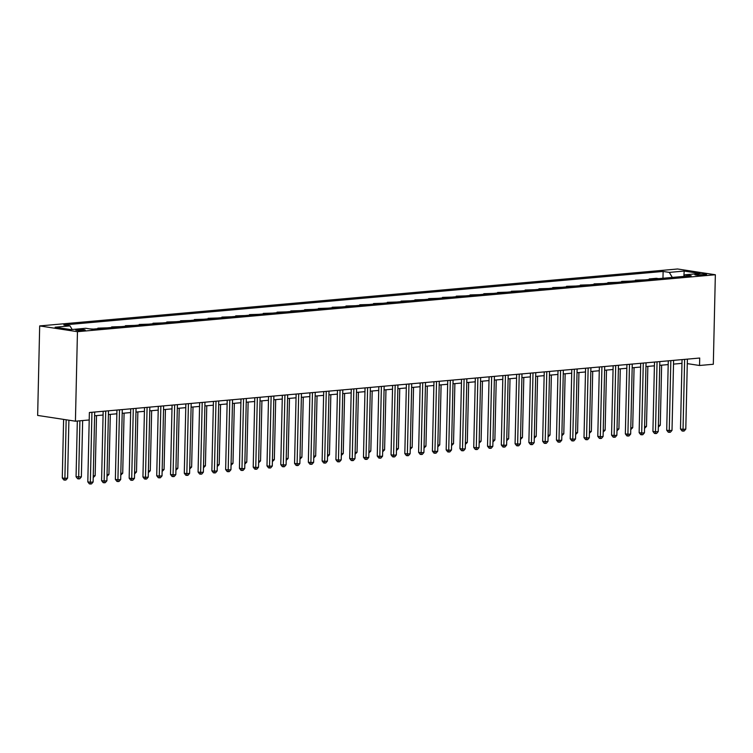 <?xml version="1.0" encoding="UTF-8"?>
<svg xmlns="http://www.w3.org/2000/svg" width="753" height="753" viewBox="0 0 753 753"><rect width="100%" height="100%" fill="white"/><g stroke="black" fill="none" stroke-linecap="round" stroke-linejoin="round"><path stroke-width="1.13" d="M83.724 330.511A4.81 0.584 1.3 0 0 85.268 330.125A4.81 0.584 1.3 0 0 82.388 329.522A4.81 0.584 1.3 0 0 77.192 329.513A4.81 0.584 1.3 0 0 75.648 329.908A4.81 0.584 1.3 0 0 78.528 330.501A4.81 0.584 1.3 0 0 83.724 330.511M77.455 331.687L75.422 421.2L37.65 415.43L39.683 325.927L677.578 268.99L715.35 274.751L77.455 331.687L39.683 325.927M687.282 363.624L699.537 365.487L699.706 358.033L89.381 412.512L89.212 419.967L75.422 421.2M698.756 274.064L696.327 274.28A4.659 0.565 1.3 0 0 694.84 274.657A4.659 0.565 1.3 0 0 697.626 275.231A4.659 0.565 1.3 0 0 702.662 275.24L705.09 275.024A4.659 0.565 1.3 0 0 706.578 274.647A4.659 0.565 1.3 0 0 703.791 274.073A4.659 0.565 1.3 0 0 698.756 274.064L698.728 275.297M672.316 277.424L669.304 272.398L663.129 271.447L63.826 324.948L70.001 325.889L72.166 329.494M669.304 272.398L684.195 271.061L699.913 273.461L685.023 274.789L683.762 276.398M70.001 325.889L55.12 327.216L70.838 329.616L85.729 328.289L91.904 329.23L691.207 275.739L685.023 274.789M699.537 365.487L713.317 364.264L715.35 274.751M94.614 415.778L103.076 415.025M108.404 414.555L116.856 413.792M122.184 413.322L130.646 412.569M135.964 412.089L144.425 411.336M149.753 410.856L158.215 410.103M163.533 409.632L171.995 408.87M177.313 408.399L185.775 407.646M191.102 407.166L199.564 406.413M204.882 405.942L213.344 405.18M218.671 404.709L227.124 403.956M232.451 403.476L240.913 402.723M246.231 402.243L254.693 401.49M260.02 401.02L268.473 400.267M273.8 399.787L282.262 399.034M287.58 398.553L296.042 397.8M301.369 397.33L309.831 396.567M315.149 396.097L323.611 395.344M328.929 394.864L337.391 394.111M342.719 393.64L351.18 392.878M356.498 392.407L364.96 391.654M370.288 391.174L378.74 390.421M384.068 389.941L392.529 389.188M397.848 388.717L406.309 387.955M411.637 387.484L420.089 386.731M425.417 386.251L433.879 385.498M439.197 385.028L447.659 384.265M452.986 383.795L461.448 383.042M466.766 382.562L475.228 381.809M480.546 381.329L489.008 380.576M494.335 380.105L502.797 379.352M508.115 378.872L516.577 378.119M521.904 377.639L530.357 376.886M535.684 376.415L544.146 375.653M549.464 375.182L557.926 374.429M563.253 373.949L571.715 373.196M577.033 372.726L585.495 371.963M590.813 371.493L599.275 370.74M604.603 370.26L613.064 369.507M618.382 369.026L626.844 368.273M632.172 367.803L640.624 367.04M645.952 366.57L654.413 365.817M659.732 365.337L668.193 364.584M673.521 364.113L681.973 363.351M663.129 271.447L662.969 278.252M658.593 278.648L656.371 278.309L649.199 278.949L649.19 279.485M89.682 328.892L93.476 329.089M100.083 328.496L97.871 328.157L97.852 328.694M97.871 328.157L107.255 327.856M113.872 327.263L111.651 326.924L111.642 327.47M111.651 326.924L121.035 326.623M127.652 326.04L125.431 325.701L125.422 326.237M125.431 325.701L134.825 325.4M141.442 324.807L139.22 324.468L139.201 325.004M139.22 324.468L148.605 324.166M155.222 323.574L153 323.235L152.991 323.771M153 323.235L162.384 322.933M169.001 322.35L166.78 322.011L166.771 322.548M166.78 322.011L176.174 321.71M182.791 321.117L180.569 320.778L180.56 321.315M180.569 320.778L189.954 320.477M196.571 319.884L194.349 319.545L194.34 320.081M194.349 319.545L203.734 319.244M210.351 318.651L208.139 318.312L208.12 318.858M208.139 318.312L217.523 318.011M224.14 317.427L221.919 317.088L221.909 317.625M221.919 317.088L231.303 316.787M237.92 316.194L235.698 315.855L235.689 316.392M235.698 315.855L245.092 315.554M251.7 314.961L249.488 314.622L249.469 315.159M249.488 314.622L258.872 314.321M265.489 313.737L263.268 313.399L263.258 313.935M263.268 313.399L272.652 313.097M279.269 312.504L277.048 312.166L277.038 312.702M277.048 312.166L286.441 311.864M293.058 311.271L290.837 310.933L290.818 311.469M290.837 310.933L300.221 310.631M306.838 310.038L304.617 309.699L304.607 310.245M304.617 309.699L314.001 309.398M320.618 308.815L318.406 308.476L318.387 309.012M318.406 308.476L327.79 308.175M334.407 307.582L332.186 307.243L332.177 307.779M332.186 307.243L341.57 306.942M348.187 306.349L345.966 306.01L345.956 306.556M345.966 306.01L355.35 305.709M361.967 305.125L359.755 304.786L359.736 305.323M359.755 304.786L369.139 304.485M375.756 303.892L373.535 303.553L373.526 304.09M373.535 303.553L382.919 303.252M389.536 302.659L387.315 302.32L387.306 302.857M387.315 302.32L396.709 302.019M403.316 301.435L401.104 301.096L401.085 301.633M401.104 301.096L410.489 300.795M417.106 300.202L414.884 299.863L414.875 300.4M414.884 299.863L424.268 299.562M430.885 298.969L428.664 298.63L428.655 299.167M428.664 298.63L438.058 298.329M444.675 297.736L442.453 297.397L442.444 297.943M442.453 297.397L451.838 297.096M458.455 296.513L456.233 296.174L456.224 296.71M456.233 296.174L465.618 295.873M472.235 295.28L470.023 294.941L470.004 295.477M470.023 294.941L479.407 294.639M486.024 294.046L483.803 293.708L483.793 294.244M483.803 293.708L493.187 293.406M499.804 292.823L497.582 292.484L497.573 293.021M497.582 292.484L506.976 292.183M513.584 291.59L511.372 291.251L511.353 291.788M511.372 291.251L520.756 290.95M527.373 290.357L525.152 290.018L525.142 290.554M525.152 290.018L534.536 289.717M541.153 289.124L538.932 288.785L538.922 289.331M538.932 288.785L548.325 288.484M554.942 287.9L552.721 287.561L552.702 288.098M552.721 287.561L562.105 287.26M568.722 286.667L566.501 286.328L566.491 286.865M566.501 286.328L575.885 286.027M582.502 285.434L580.281 285.095L580.271 285.641M580.281 285.095L589.674 284.794M596.291 284.21L594.07 283.872L594.061 284.408M594.07 283.872L603.454 283.57M610.071 282.977L607.85 282.639L607.84 283.175M607.85 282.639L617.234 282.337M623.851 281.744L621.639 281.406L621.62 281.942M621.639 281.406L631.023 281.104M637.64 280.521L635.419 280.182L635.41 280.718M635.419 280.182L644.803 279.881M651.42 279.288L649.199 278.949M683.846 276.295L684.195 271.061M682.058 359.605L680.486 428.975L683.037 429.361L684.628 359.379M685.795 429.116L684.157 431.008L683.056 431.111L683.037 429.361L685.795 429.116L687.385 359.134M683.056 431.111L682.039 430.951L680.486 428.975M658.367 425.389L660.277 425.219L661.633 365.167M660.277 425.219L658.329 427.139M668.278 360.838L666.706 430.198L669.257 430.594L670.848 360.612M672.015 430.349L670.377 432.241L669.276 432.335L669.257 430.594L672.015 430.349L673.606 360.358M669.276 432.335L668.25 432.184L666.706 430.198M654.498 362.071L652.917 431.431L655.477 431.817L657.058 361.835M658.235 431.573L656.597 433.474L655.496 433.568L655.477 431.817L658.235 431.573L659.816 361.591M655.496 433.568L654.47 433.417L652.917 431.431M640.709 363.294L639.137 432.664L641.688 433.05L643.278 363.068M644.446 432.806L642.808 434.697L641.707 434.801L641.688 433.05L644.446 432.806L646.036 362.824M641.707 434.801L640.69 434.641L639.137 432.664M644.587 426.622L646.488 426.452L647.853 366.4M646.488 426.452L644.549 428.372M630.807 427.855L632.708 427.685L634.073 367.633M632.708 427.685L630.76 429.605M617.018 429.078L618.919 428.909L620.284 368.857M618.919 428.909L616.98 430.838M626.929 364.527L625.357 433.888L627.908 434.283L629.499 364.301M630.666 434.039L629.028 435.931L627.927 436.034L627.908 434.283L630.666 434.039L632.256 364.057M627.927 436.034L626.901 435.874L625.357 433.888M603.238 430.311L605.139 430.142L606.504 370.09M605.139 430.142L603.2 432.062M613.149 365.76L611.568 435.121L614.128 435.516L615.709 365.525M616.876 435.262L615.248 437.164L614.137 437.258L614.128 435.516L616.876 435.262L618.467 365.28M614.137 437.258L613.121 437.107L611.568 435.121M599.36 366.984L597.788 436.354L600.339 436.74L601.929 366.758M603.097 436.495L601.459 438.397L600.357 438.491L600.339 436.74L603.097 436.495L604.687 366.513M600.357 438.491L599.341 438.331L597.788 436.354M585.58 368.217L584.008 437.587L586.559 437.973L588.149 367.991M589.317 437.728L587.679 439.62L586.578 439.724L586.559 437.973L589.317 437.728L590.898 367.746M586.578 439.724L585.552 439.564L584.008 437.587M571.8 369.45L570.219 438.811L572.769 439.206L574.36 369.215M575.527 438.952L573.89 440.853L572.788 440.947L572.769 439.206L575.527 438.952L577.118 368.97M572.788 440.947L571.772 440.797L570.219 438.811M558.011 370.683L556.439 440.044L558.99 440.43L560.58 370.448M561.747 440.185L560.11 442.086L559.008 442.18L558.99 440.43L561.747 440.185L563.338 370.203M559.008 442.18L557.982 442.03L556.439 440.044M589.458 431.544L591.359 431.375L592.715 371.323M591.359 431.375L589.411 433.295M575.668 432.768L577.57 432.599L578.935 372.547M577.57 432.599L575.631 434.528M561.889 434.001L563.79 433.832L565.155 373.78M563.79 433.832L561.851 435.752M548.109 435.234L550.01 435.065L551.365 375.013M550.01 435.065L548.062 436.985M534.319 436.467L536.221 436.288L537.586 376.246M536.221 436.288L534.282 438.218M544.231 371.907L542.659 441.277L545.21 441.663L546.791 371.681M547.968 441.418L546.33 443.31L545.228 443.413L545.21 441.663L547.968 441.418L549.549 371.436M545.228 443.413L544.203 443.253L542.659 441.277M520.539 437.691L522.441 437.521L523.806 377.469M522.441 437.521L520.502 439.451M530.441 373.14L528.87 442.5L531.42 442.896L533.011 372.914M534.178 442.651L532.54 444.543L531.439 444.647L531.42 442.896L534.178 442.651L535.769 372.66M531.439 444.647L530.423 444.486L528.87 442.5M506.75 438.924L508.661 438.754L510.016 378.703M508.661 438.754L506.713 440.674M516.662 374.373L515.09 443.733L517.64 444.119L519.231 374.137M520.398 443.875L518.761 445.776L517.659 445.87L517.64 444.119L520.398 443.875L521.989 373.893M517.659 445.87L516.633 445.72L515.09 443.733M492.97 440.157L494.872 439.987L496.236 379.936M494.872 439.987L492.933 441.907M502.882 375.596L501.3 444.967L503.861 445.352L505.442 375.371M506.618 445.108L504.981 447L503.87 447.103L503.861 445.352L506.618 445.108L508.2 375.126M503.87 447.103L502.853 446.943L501.3 444.967M479.19 441.38L481.092 441.211L482.457 381.159M481.092 441.211L479.143 443.141M489.092 376.829L487.52 446.19L490.071 446.585L491.662 376.604M492.829 446.341L491.191 448.233L490.09 448.336L490.071 446.585L492.829 446.341L494.42 376.359M490.09 448.336L489.074 448.176L487.52 446.19M465.401 442.613L467.302 442.444L468.667 382.392M467.302 442.444L465.363 444.364M475.312 378.062L473.741 447.423L476.291 447.819L477.882 377.827M479.049 447.564L477.411 449.466L476.31 449.56L476.291 447.819L479.049 447.564L480.64 377.582M476.31 449.56L475.284 449.409L473.741 447.423M451.621 443.846L453.522 443.677L454.887 383.625M453.522 443.677L451.584 445.597M461.533 379.286L459.951 448.656L462.511 449.042L464.093 379.06M465.26 448.797L463.632 450.699L462.521 450.793L462.511 449.042L465.26 448.797L466.851 378.815M462.521 450.793L461.504 450.642L459.951 448.656M447.743 380.519L446.171 449.889L448.722 450.275L450.313 380.293M451.48 450.03L449.842 451.922L448.741 452.026L448.722 450.275L451.48 450.03L453.071 380.049M448.741 452.026L447.724 451.866L446.171 449.889M433.963 381.752L432.391 451.113L434.942 451.508L436.533 381.526M437.7 451.263L436.062 453.155L434.961 453.25L434.942 451.508L437.7 451.263L439.281 381.272M434.961 453.25L433.935 453.099L432.391 451.113M420.183 382.985L418.602 452.346L421.153 452.732L422.744 382.75M423.911 452.487L422.273 454.388L421.172 454.483L421.153 452.732L423.911 452.487L425.501 382.505M421.172 454.483L420.155 454.332L418.602 452.346M406.394 384.209L404.822 453.579L407.373 453.965L408.964 383.983M410.131 453.72L408.493 455.612L407.392 455.716L407.373 453.965L410.131 453.72L411.722 383.738M407.392 455.716L406.366 455.556L404.822 453.579M392.614 385.442L391.042 454.803L393.593 455.198L395.174 385.216M396.351 454.953L394.713 456.845L393.612 456.949L393.593 455.198L396.351 454.953L397.932 384.971M393.612 456.949L392.586 456.789L391.042 454.803M378.825 386.675L377.253 456.036L379.804 456.431L381.394 386.44M382.562 456.177L380.924 458.078L379.823 458.172L379.804 456.431L382.562 456.177L384.152 386.195M379.823 458.172L378.806 458.022L377.253 456.036M365.045 387.899L363.473 457.269L366.024 457.655L367.615 387.673M368.782 457.41L367.144 459.311L366.043 459.405L366.024 457.655L368.782 457.41L370.372 387.428M366.043 459.405L365.017 459.245L363.473 457.269M351.265 389.132L349.684 458.502L352.244 458.888L353.825 388.906M354.992 458.643L353.364 460.535L352.253 460.638L352.244 458.888L354.992 458.643L356.583 388.661M352.253 460.638L351.237 460.478L349.684 458.502M337.476 390.365L335.904 459.725L338.455 460.121L340.045 390.129M341.213 459.867L339.575 461.768L338.474 461.862L338.455 460.121L341.213 459.867L342.803 389.885M338.474 461.862L337.457 461.711L335.904 459.725M323.696 391.598L322.124 460.958L324.675 461.344L326.265 391.362M327.433 461.1L325.795 463.001L324.694 463.095L324.675 461.344L327.433 461.1L329.014 391.118M324.694 463.095L323.668 462.944L322.124 460.958M309.916 392.821L308.335 462.191L310.895 462.577L312.476 392.595M313.643 462.333L312.015 464.224L310.904 464.328L310.895 462.577L313.643 462.333L315.234 392.351M310.904 464.328L309.888 464.168L308.335 462.191M296.127 394.054L294.555 463.415L297.106 463.81L298.696 393.828M299.863 463.566L298.226 465.458L297.124 465.561L297.106 463.81L299.863 463.566L301.454 393.574M297.124 465.561L296.108 465.401L294.555 463.415M282.347 395.287L280.775 464.648L283.326 465.034L284.916 395.052M286.084 464.789L284.446 466.691L283.344 466.785L283.326 465.034L286.084 464.789L287.665 394.807M283.344 466.785L282.319 466.634L280.775 464.648M268.557 396.511L266.986 465.881L269.536 466.267L271.127 396.285M272.294 466.022L270.656 467.914L269.555 468.018L269.536 466.267L272.294 466.022L273.885 396.04M269.555 468.018L268.539 467.858L266.986 465.881M254.778 397.744L253.206 467.105L255.756 467.5L257.347 397.518M258.514 467.255L256.877 469.147L255.775 469.251L255.756 467.5L258.514 467.255L260.105 397.273M255.775 469.251L254.749 469.091L253.206 467.105M240.998 398.977L239.426 468.338L241.977 468.733L243.558 398.742M244.734 468.479L243.097 470.38L241.995 470.474L241.977 468.733L244.734 468.479L246.316 398.497M241.995 470.474L240.969 470.324L239.426 468.338M227.208 400.201L225.636 469.571L228.187 469.957L229.778 399.975M230.945 469.712L229.307 471.613L228.206 471.707L228.187 469.957L230.945 469.712L232.536 399.73M228.206 471.707L227.19 471.557L225.636 469.571M437.841 445.07L439.743 444.901L441.098 384.858M439.743 444.901L437.794 446.83M424.052 446.303L425.953 446.134L427.318 386.082M425.953 446.134L424.014 448.054M410.272 447.536L412.173 447.367L413.538 387.315M412.173 447.367L410.234 449.287M396.492 448.769L398.393 448.6L399.749 388.548M398.393 448.6L396.445 450.52M382.703 449.993L384.604 449.823L385.969 389.772M384.604 449.823L382.665 451.753M368.923 451.226L370.824 451.056L372.189 391.005M370.824 451.056L368.885 452.977M355.134 452.459L357.035 452.289L358.4 392.238M357.035 452.289L355.096 454.21M341.354 453.683L343.255 453.513L344.62 393.461M343.255 453.513L341.316 455.443M327.574 454.916L329.475 454.746L330.84 394.694M329.475 454.746L327.527 456.666M313.785 456.149L315.686 455.979L317.051 395.927M315.686 455.979L313.747 457.899M300.005 457.382L301.906 457.203L303.271 397.16M301.906 457.203L299.967 459.132M286.225 458.605L288.126 458.436L289.481 398.384M288.126 458.436L286.178 460.365M272.435 459.838L274.337 459.669L275.702 399.617M274.337 459.669L272.398 461.589M258.656 461.071L260.557 460.902L261.922 400.85M260.557 460.902L258.618 462.822M244.866 462.295L246.777 462.126L248.132 402.074M246.777 462.126L244.829 464.055M231.086 463.528L232.988 463.359L234.352 403.307M232.988 463.359L231.049 465.279M217.306 464.761L219.208 464.592L220.573 404.54M219.208 464.592L217.269 466.512M203.517 465.985L205.418 465.815L206.783 405.773M205.418 465.815L203.479 467.745M213.428 401.434L211.857 470.804L214.407 471.19L215.998 401.208M217.165 470.945L215.527 472.837L214.426 472.94L214.407 471.19L217.165 470.945L218.756 400.963M214.426 472.94L213.4 472.78L211.857 470.804M189.737 467.218L191.638 467.048L193.003 406.996M191.638 467.048L189.7 468.968M199.649 402.667L198.067 472.027L200.627 472.423L202.209 402.441M203.376 472.178L201.748 474.07L200.637 474.164L200.627 472.423L203.376 472.178L204.967 402.187M200.637 474.164L199.62 474.014L198.067 472.027M175.957 468.451L177.859 468.281L179.223 408.23M177.859 468.281L175.91 470.201M185.859 403.9L184.287 473.261L186.838 473.646L188.429 403.664M189.596 473.402L187.958 475.303L186.857 475.397L186.838 473.646L189.596 473.402L191.187 403.42M186.857 475.397L185.84 475.247L184.287 473.261M162.168 469.684L164.069 469.514L165.434 409.463M164.069 469.514L162.13 471.434M172.079 405.123L170.507 474.494L173.058 474.879L174.649 404.898M175.816 474.635L174.178 476.527L173.077 476.63L173.058 474.879L175.816 474.635L177.397 404.653M173.077 476.63L172.051 476.47L170.507 474.494M148.388 470.907L150.289 470.738L151.654 410.686M150.289 470.738L148.35 472.668M158.299 406.356L156.718 475.717L159.278 476.112L160.86 406.131M162.027 475.868L160.389 477.76L159.288 477.863L159.278 476.112L162.027 475.868L163.617 405.886M159.288 477.863L158.271 477.703L156.718 475.717M134.608 472.14L136.509 471.971L137.865 411.919M136.509 471.971L134.561 473.891M144.51 407.589L142.938 476.95L145.489 477.346L147.08 407.354M148.247 477.091L146.609 478.993L145.508 479.087L145.489 477.346L148.247 477.091L149.838 407.109M145.508 479.087L144.491 478.936L142.938 476.95M120.819 473.373L122.72 473.204L124.085 413.152M122.72 473.204L120.781 475.124M130.73 408.813L129.158 478.183L131.709 478.569L133.3 408.587M134.467 478.324L132.829 480.226L131.728 480.32L131.709 478.569L134.467 478.324L136.048 408.342M131.728 480.32L130.702 480.16L129.158 478.183M107.039 474.597L108.94 474.428L110.305 414.376M108.94 474.428L107.001 476.357M116.941 410.046L115.369 479.416L117.92 479.802L119.511 409.82M120.678 479.557L119.04 481.449L117.939 481.553L117.92 479.802L120.678 479.557L122.268 409.576M117.939 481.553L116.922 481.393L115.369 479.416M93.25 475.83L95.16 475.661L96.516 415.609M95.16 475.661L93.212 477.581M103.161 411.279L101.589 480.64L104.14 481.035L105.731 411.044M106.898 480.781L105.26 482.682L104.159 482.777L104.14 481.035L106.898 480.781L108.488 410.799M104.159 482.777L103.133 482.626L101.589 480.64M77.324 421.031L76.062 476.753L81.371 476.894L82.651 420.55M79.893 420.795L78.632 478.889L77.615 478.729L76.062 476.753M81.371 476.894L79.733 478.786L78.632 478.889M89.381 412.512L87.809 481.873L90.36 482.259L91.941 412.277M93.118 482.014L91.48 483.915L90.379 484.01L90.36 482.259L93.118 482.014L94.699 412.032M90.379 484.01L89.353 483.859L87.809 481.873M63.61 419.393L62.283 477.976L64.833 478.371L67.591 478.117L68.9 420.202M66.16 419.788L64.852 480.113L63.826 479.962L62.283 477.976M67.591 478.117L65.953 480.019L64.852 480.113M696.309 275.099L696.327 274.28"/></g></svg>

